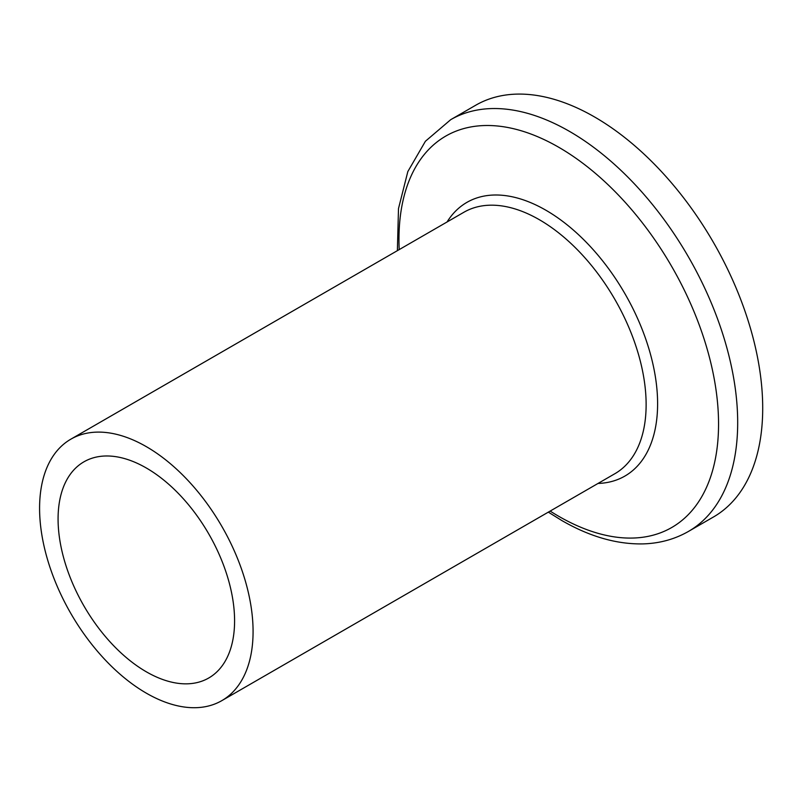 <?xml version="1.0" encoding="UTF-8"?>
<svg xmlns="http://www.w3.org/2000/svg" width="802" height="802" viewBox="0 0 802 802"><rect width="100%" height="100%" fill="white"/><g stroke="black" fill="none" stroke-linecap="round" stroke-linejoin="round"><path stroke-width="1.2" d="M146.335 446.654A150.956 87.157 60 0 1 244.951 579.676A150.956 87.157 60 0 1 221.813 700.647A150.956 87.157 60 0 1 146.335 693.169A150.956 87.157 60 0 1 47.709 560.147A150.956 87.157 60 0 1 70.847 439.175A150.956 87.157 60 0 1 146.335 446.654M146.335 671.815A124.811 72.06 60 0 1 64.792 561.831A124.811 72.06 60 0 1 83.929 461.822A124.811 72.06 60 0 1 146.335 468.007A124.811 72.06 60 0 1 227.868 577.991A124.811 72.06 60 0 1 208.741 678.001A124.811 72.06 60 0 1 146.335 671.815M594.603 116.992A237.733 137.252 60 0 1 749.91 326.484A237.733 137.252 60 0 1 713.469 516.989L688.447 531.435A237.733 137.252 60 0 0 724.888 340.93A237.733 137.252 60 0 0 569.58 131.438A237.733 137.252 60 0 0 450.724 119.668L475.736 105.222A237.733 137.252 60 0 1 594.603 116.992M399.195 249.612A225.984 130.475 60 0 1 558.763 147.277A225.984 130.475 60 0 1 718.552 424.058A225.984 130.475 60 0 1 558.763 516.318A225.984 130.475 60 0 1 550.152 511.085M447.065 221.974A158.004 91.227 60 0 1 545.881 210.224A158.004 91.227 60 0 1 654.332 370.835A158.004 91.227 60 0 1 598.031 483.446M70.847 439.175L463.907 212.249A150.956 87.157 60 0 1 539.385 219.728A150.956 87.157 60 0 1 638.001 352.75A150.956 87.157 60 0 1 614.863 473.721L221.813 700.647M548.327 512.137L561.661 520.438C589.56 536.588 616.698 544.408 643.054 543.896C659.625 543.415 674.753 539.255 688.447 531.435M397.371 250.665L398.494 208.59L407.837 171.558L425.411 141.262L450.724 119.668"/></g></svg>
